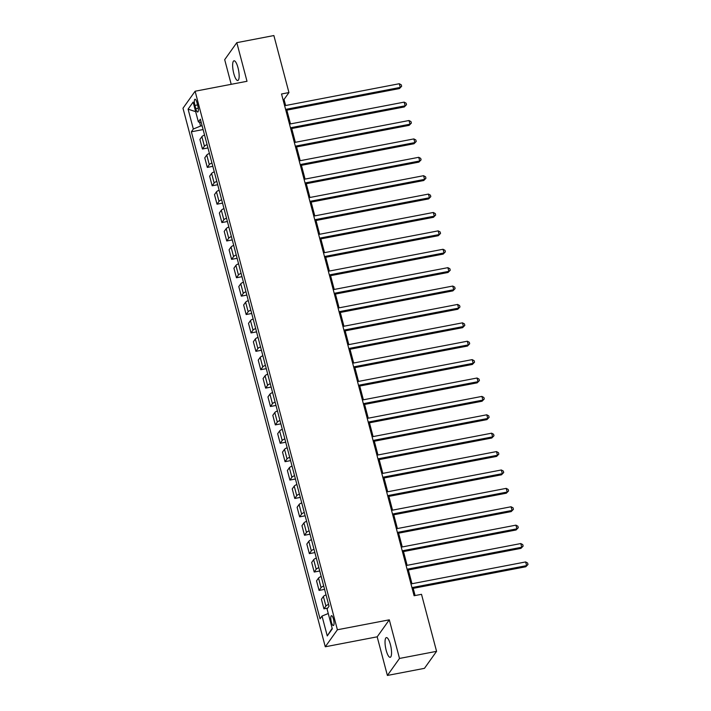 <?xml version="1.0" encoding="UTF-8"?>
<svg xmlns="http://www.w3.org/2000/svg" width="711" height="711" viewBox="0 0 711 711"><rect width="100%" height="100%" fill="white"/><g stroke="black" fill="none" stroke-linecap="round" stroke-linejoin="round"><path stroke-width="1.07" d="M390.392 644.513A10.034 2.693 -100.9 0 0 386.402 637.598A10.034 2.693 -100.9 0 0 386.197 650.396A10.034 2.693 -100.9 0 0 390.179 657.302A10.034 2.693 -100.9 0 0 390.392 644.513M237.989 67.714A10.034 2.693 -100.9 0 0 234.008 60.799A10.034 2.693 -100.9 0 0 233.803 73.597A10.034 2.693 -100.9 0 0 237.785 80.512A10.034 2.693 -100.9 0 0 237.989 67.714M333.468 619.148A5.013 1.351 -100.9 0 0 331.477 615.69A5.013 1.351 -100.9 0 0 331.37 622.089A5.013 1.351 -100.9 0 0 333.37 625.547A5.013 1.351 -100.9 0 0 333.468 619.148M387.388 675.45L399.502 658.448L389.299 619.823L377.185 636.825L387.388 675.45L424.458 668.34L436.572 651.338L421.507 594.316L414.095 595.738L281.529 93.985L288.942 92.563L273.877 35.55L236.807 42.66L224.694 59.662L231.199 84.316M377.185 636.825L325.283 646.779L182.994 108.241L195.107 91.23L337.396 629.768L325.283 646.779M194.912 105.432L195.765 108.667A4.861 1.306 -100.9 0 0 197.694 112.018A4.861 1.306 -100.9 0 0 197.8 105.815L196.938 102.58A4.861 1.306 -100.9 0 0 195.01 99.229A4.861 1.306 -100.9 0 0 194.912 105.432L197.56 104.926M199.542 122.123L200.573 126.051L193.339 129.02L191.357 131.802L320.039 618.846L322.021 616.064L328.251 613.504M193.339 129.02L188.086 109.156L193.125 102.082L198.378 121.945L201.204 122.372M322.021 616.064L327.264 635.927L332.304 628.844L327.06 608.98L329.042 606.207L200.36 119.164L198.378 121.945M399.502 658.448L436.572 651.338M389.299 619.823L337.396 629.768M195.107 91.23L247.01 81.285L236.807 42.66M285.626 105.521L284.027 99.46L288.942 92.563M415.1 595.551L413.198 588.353M411.98 583.731L408.336 569.964M407.119 565.343L403.484 551.567M402.257 546.946L398.622 533.179M397.396 528.557L393.761 514.782M392.543 510.16L388.899 496.394M387.682 491.772L384.047 477.996M382.82 473.375L379.185 459.608M377.959 454.987L374.324 441.211M373.106 436.59L369.462 422.823M368.245 418.201L364.601 404.426M363.383 399.804L359.748 386.037M358.522 381.416L354.887 367.64M353.66 363.019L350.025 349.252M348.808 344.631L345.164 330.855M343.946 326.233L340.302 312.467M339.085 307.845L335.45 294.07M334.223 289.448L330.588 275.681M329.362 271.06L325.727 257.284M324.509 252.663L320.865 238.896M319.648 234.275L316.013 220.499M314.786 215.877L311.151 202.111M309.925 197.489L306.29 183.714M305.072 179.092L301.428 165.325M300.211 160.704L296.567 146.928M295.349 142.307L291.714 128.54M290.488 123.918L286.853 110.143M202.102 125.758L200.573 126.051M283.022 99.656L284.027 99.46M191.357 131.802L203.106 129.553M204.546 135.028A6.266 1.502 165.2 0 0 201.897 136.654L199.915 139.436L202.439 148.999L207.959 147.941M328.562 604.412A6.266 1.502 165.2 0 0 325.914 606.039L323.932 608.82L327.691 608.101M323.932 608.82L321.408 599.257L323.381 596.476A6.266 1.502 165.2 0 1 326.038 594.849M323.709 586.015A6.266 1.502 165.2 0 0 321.052 587.65L319.07 590.423L324.589 589.366M319.07 590.423L316.546 580.86L318.528 578.079A6.266 1.502 165.2 0 1 321.176 576.452M318.848 567.627A6.266 1.502 165.2 0 0 316.191 569.253L314.209 572.035L319.728 570.977M314.209 572.035L311.685 562.472L313.667 559.69A6.266 1.502 165.2 0 1 316.324 558.064M313.986 549.23A6.266 1.502 165.2 0 0 311.329 550.865L309.356 553.638L314.875 552.58M309.356 553.638L306.823 544.075L308.805 541.293A6.266 1.502 165.2 0 1 311.462 539.667M309.125 530.841A6.266 1.502 165.2 0 0 306.477 532.468L304.495 535.25L310.014 534.192M304.495 535.25L301.962 525.687L303.944 522.905A6.266 1.502 165.2 0 1 306.601 521.279M304.272 512.444A6.266 1.502 165.2 0 0 301.615 514.08L299.633 516.853L305.152 515.795M299.633 516.853L297.109 507.29L299.091 504.508A6.266 1.502 165.2 0 1 301.74 502.881M299.411 494.056A6.266 1.502 165.2 0 0 296.754 495.683L294.772 498.464L300.291 497.407M294.772 498.464L292.248 488.901L294.23 486.12A6.266 1.502 165.2 0 1 296.878 484.493M294.55 475.659A6.266 1.502 165.2 0 0 291.892 477.294L289.91 480.067L295.438 479.01M289.91 480.067L287.386 470.504L289.368 467.722A6.266 1.502 165.2 0 1 292.025 466.096M289.688 457.271A6.266 1.502 165.2 0 0 287.04 458.897L285.058 461.679L290.577 460.621M285.058 461.679L282.525 452.116L284.507 449.334A6.266 1.502 165.2 0 1 287.164 447.708M284.827 438.874A6.266 1.502 165.2 0 0 282.178 440.509L280.196 443.282L285.715 442.224M280.196 443.282L277.672 433.719L279.645 430.937A6.266 1.502 165.2 0 1 282.303 429.311M279.974 420.485A6.266 1.502 165.2 0 0 277.317 422.112L275.335 424.894L280.854 423.836M275.335 424.894L272.811 415.331L274.793 412.549A6.266 1.502 165.2 0 1 277.441 410.922M275.113 402.088A6.266 1.502 165.2 0 0 272.455 403.724L270.473 406.496L275.992 405.439M270.473 406.496L267.949 396.934L269.931 394.152A6.266 1.502 165.2 0 1 272.58 392.525M270.251 383.7A6.266 1.502 165.2 0 0 267.594 385.326L265.621 388.108L271.14 387.051M265.621 388.108L263.088 378.545L265.07 375.764A6.266 1.502 165.2 0 1 267.727 374.137M265.39 365.303A6.266 1.502 165.2 0 0 262.741 366.938L260.759 369.711L266.278 368.654M260.759 369.711L258.226 360.148L260.208 357.366A6.266 1.502 165.2 0 1 262.866 355.74M260.528 346.915A6.266 1.502 165.2 0 0 257.88 348.541L255.898 351.323L261.417 350.265M255.898 351.323L253.374 341.76L255.347 338.978A6.266 1.502 165.2 0 1 258.004 337.352M255.676 328.518A6.266 1.502 165.2 0 0 253.018 330.153L251.036 332.926L256.555 331.868M251.036 332.926L248.512 323.363L250.494 320.581A6.266 1.502 165.2 0 1 253.143 318.955M250.814 310.129A6.266 1.502 165.2 0 0 248.157 311.756L246.175 314.538L251.694 313.48M246.175 314.538L243.651 304.975L245.633 302.193A6.266 1.502 165.2 0 1 248.29 300.566M245.953 291.732A6.266 1.502 165.2 0 0 243.295 293.367L241.322 296.14L246.841 295.083M241.322 296.14L238.789 286.577L240.771 283.796A6.266 1.502 165.2 0 1 243.429 282.169M241.091 273.344A6.266 1.502 165.2 0 0 238.443 274.97L236.461 277.752L241.98 276.695M236.461 277.752L233.928 268.189L235.91 265.407A6.266 1.502 165.2 0 1 238.567 263.781M236.239 254.947A6.266 1.502 165.2 0 0 233.581 256.582L231.599 259.355L237.119 258.297M231.599 259.355L229.075 249.792L231.057 247.01A6.266 1.502 165.2 0 1 233.706 245.384M231.377 236.559A6.266 1.502 165.2 0 0 228.72 238.185L226.738 240.967L232.257 239.909M226.738 240.967L224.214 231.404L226.196 228.622A6.266 1.502 165.2 0 1 228.844 226.996M226.516 218.161A6.266 1.502 165.2 0 0 223.858 219.797L221.876 222.57L227.404 221.512M221.876 222.57L219.352 213.007L221.334 210.225A6.266 1.502 165.2 0 1 223.992 208.599M221.654 199.773A6.266 1.502 165.2 0 0 219.006 201.4L217.024 204.181L222.543 203.124M217.024 204.181L214.491 194.618L216.473 191.837A6.266 1.502 165.2 0 1 219.13 190.21M216.793 181.376A6.266 1.502 165.2 0 0 214.144 183.011L212.162 185.784L217.682 184.727M212.162 185.784L209.638 176.221L211.611 173.44A6.266 1.502 165.2 0 1 214.269 171.813M211.94 162.988A6.266 1.502 165.2 0 0 209.283 164.614L207.301 167.396L212.82 166.338M207.301 167.396L204.777 157.833L206.759 155.051A6.266 1.502 165.2 0 1 209.407 153.425M207.079 144.591A6.266 1.502 165.2 0 0 204.421 146.226L202.439 148.999M195.658 111.663L188.086 109.156M327.264 635.927L332.161 628.293M285.849 110.338L399.449 88.555L400.266 87.409L285.6 109.396M399.289 83.729L401.271 84.813L401.653 86.28L400.266 87.409L399.289 83.729L284.622 105.717M401.653 86.28L399.449 88.555M290.701 128.727L404.31 106.952L405.128 105.806L290.452 127.784M404.15 102.126L406.123 103.202L406.514 104.677L405.128 105.806L404.15 102.126L289.484 124.105M406.514 104.677L404.31 106.952M295.563 147.124L409.163 125.34L409.98 124.194L295.314 146.182M409.012 120.514L410.985 121.599L411.376 123.065L409.98 124.194L409.012 120.514L294.345 142.502M411.376 123.065L409.163 125.34M300.424 165.512L414.024 143.738L414.842 142.591L300.175 164.57M413.873 138.912L415.846 139.987L416.237 141.462L414.842 142.591L413.873 138.912L299.207 160.89M416.237 141.462L414.024 143.738M305.286 183.909L418.886 162.126L419.703 160.979L305.037 182.967M418.735 157.3L420.708 158.384L421.09 159.851L419.703 160.979L418.735 157.3L304.059 179.288M421.09 159.851L418.886 162.126M310.147 202.297L423.747 180.523L424.565 179.376L309.889 201.355M423.587 175.697L425.56 176.772L425.951 178.248L424.565 179.376L423.587 175.697L308.921 197.676M425.951 178.248L423.747 180.523M315 220.694L428.6 198.911L429.426 197.765L314.751 219.752M428.449 194.085L430.422 195.169L430.813 196.636L429.426 197.765L428.449 194.085L313.782 216.073M430.813 196.636L428.6 198.911M319.861 239.083L433.461 217.308L434.279 216.162L319.612 238.141M433.31 212.482L435.283 213.558L435.674 215.033L434.279 216.162L433.31 212.482L318.644 234.461M435.674 215.033L433.461 217.308M324.723 257.48L438.323 235.697L439.14 234.55L324.474 256.538M438.172 230.871L440.145 231.955L440.536 233.421L439.14 234.55L438.172 230.871L323.496 252.858M440.536 233.421L438.323 235.697M329.584 275.868L443.184 254.094L444.002 252.947L329.335 274.926M443.033 249.268L445.006 250.343L445.388 251.818L444.002 252.947L443.033 249.268L328.358 271.247M445.388 251.818L443.184 254.094M334.437 294.265L448.046 272.482L448.863 271.335L334.188 293.323M447.886 267.656L449.859 268.74L450.25 270.207L448.863 271.335L447.886 267.656L333.219 289.644M450.25 270.207L448.046 272.482M339.298 312.653L452.898 290.879L453.716 289.733L339.049 311.711M452.747 286.053L454.72 287.128L455.111 288.604L453.716 289.733L452.747 286.053L338.08 308.032M455.111 288.604L452.898 290.879M344.16 331.05L457.76 309.267L458.577 308.121L343.911 330.108M457.608 304.441L459.582 305.526L459.973 306.992L458.577 308.121L457.608 304.441L342.942 326.429M459.973 306.992L457.76 309.267M349.021 349.439L462.621 327.664L463.439 326.518L348.772 348.497M462.47 322.838L464.443 323.914L464.834 325.389L463.439 326.518L462.47 322.838L347.795 344.817M464.834 325.389L462.621 327.664M353.882 367.836L467.483 346.053L468.3 344.906L353.634 366.894M467.323 341.227L469.304 342.311L469.687 343.777L468.3 344.906L467.323 341.227L352.656 363.214M469.687 343.777L467.483 346.053M358.735 386.224L472.344 364.45L473.162 363.303L358.486 385.282M472.184 359.624L474.157 360.699L474.548 362.175L473.162 363.303L472.184 359.624L357.517 381.603M474.548 362.175L472.344 364.45M363.597 404.621L477.197 382.838L478.014 381.691L363.348 403.679M477.045 378.012L479.018 379.096L479.41 380.563L478.014 381.691L477.045 378.012L362.379 400M479.41 380.563L477.197 382.838M368.458 423.009L482.058 401.235L482.876 400.089L368.209 422.067M481.907 396.409L483.88 397.485L484.271 398.96L482.876 400.089L481.907 396.409L367.24 418.388M484.271 398.96L482.058 401.235M373.319 441.407L486.919 419.623L487.737 418.477L373.071 440.465M486.768 414.797L488.741 415.882L489.124 417.348L487.737 418.477L486.768 414.797L372.093 436.785M489.124 417.348L486.919 419.623M378.181 459.795L491.781 438.02L492.599 436.874L377.923 458.853M491.621 433.195L493.594 434.27L493.985 435.745L492.599 436.874L491.621 433.195L376.954 455.173M493.985 435.745L491.781 438.02M383.033 478.192L496.633 456.409L497.46 455.262L382.785 477.25M496.482 451.583L498.455 452.667L498.846 454.133L497.46 455.262L496.482 451.583L381.816 473.57M498.846 454.133L496.633 456.409M387.895 496.58L501.495 474.806L502.313 473.659L387.646 495.638M501.344 469.98L503.317 471.055L503.708 472.531L502.313 473.659L501.344 469.98L386.677 491.959M503.708 472.531L501.495 474.806M392.756 514.977L506.356 493.194L507.174 492.048L392.508 514.035M506.205 488.368L508.178 489.452L508.569 490.919L507.174 492.048L506.205 488.368L391.53 510.356M508.569 490.919L506.356 493.194M397.618 533.366L511.218 511.591L512.036 510.445L397.369 532.423M511.067 506.765L513.04 507.841L513.422 509.316L512.036 510.445L511.067 506.765L396.391 528.744M513.422 509.316L511.218 511.591M402.47 551.763L516.079 529.979L516.897 528.833L402.222 550.821M515.919 525.153L517.892 526.238L518.283 527.704L516.897 528.833L515.919 525.153L401.253 547.141M518.283 527.704L516.079 529.979M407.332 570.151L520.932 548.377L521.75 547.23L407.083 569.209M520.781 543.551L522.754 544.626L523.145 546.101L521.75 547.23L520.781 543.551L406.114 565.529M523.145 546.101L520.932 548.377M412.193 588.548L525.793 566.765L526.611 565.618L411.945 587.606M525.642 561.939L527.615 563.023L528.006 564.49L526.611 565.618L525.642 561.939L410.976 583.927M528.006 564.49L525.793 566.765M204.421 146.226L201.897 136.654M209.283 164.614L206.759 155.051M214.144 183.011L211.611 173.44M219.006 201.4L216.473 191.837M223.858 219.797L221.334 210.225M228.72 238.185L226.196 228.622M233.581 256.582L231.057 247.01M238.443 274.97L235.91 265.407M243.295 293.367L240.771 283.796M248.157 311.756L245.633 302.193M253.018 330.153L250.494 320.581M257.88 348.541L255.347 338.978M262.741 366.938L260.208 357.366M267.594 385.326L265.07 375.764M272.455 403.724L269.931 394.152M277.317 422.112L274.793 412.549M282.178 440.509L279.645 430.937M287.04 458.897L284.507 449.334M291.892 477.294L289.368 467.722M296.754 495.683L294.23 486.12M301.615 514.08L299.091 504.508M306.477 532.468L303.944 522.905M311.329 550.865L308.805 541.293M316.191 569.253L313.667 559.69M321.052 587.65L318.528 578.079M325.914 606.039L323.381 596.476M198.253 108.188L195.765 108.667"/></g></svg>
